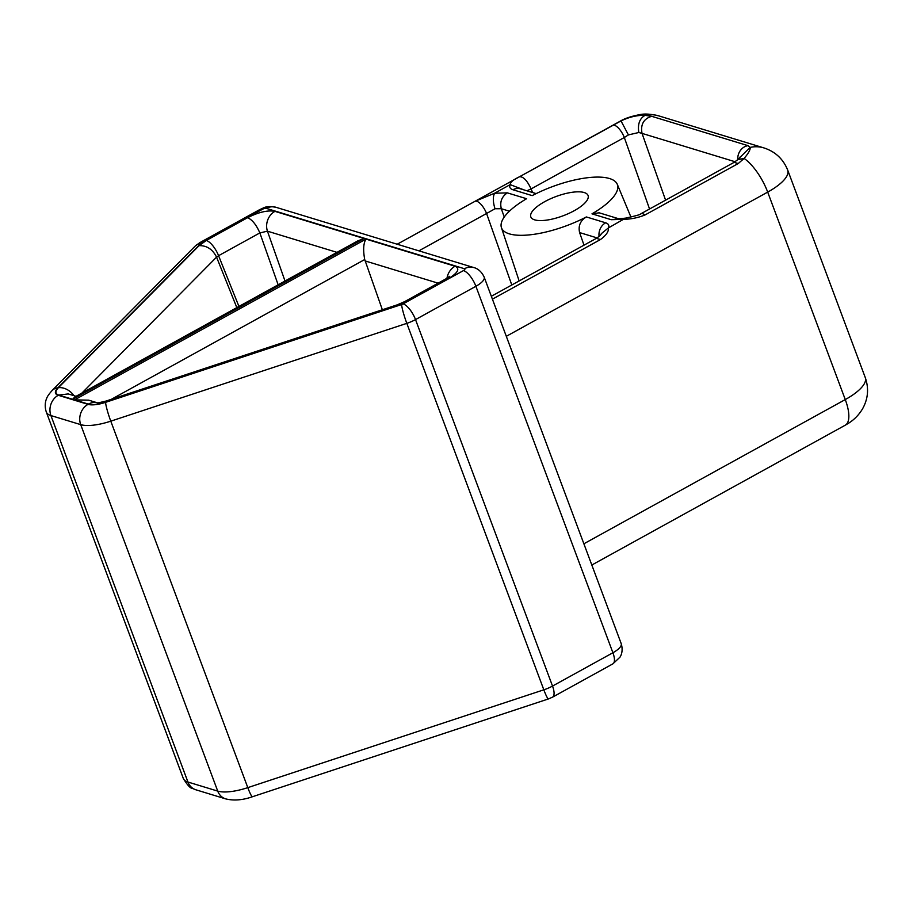<?xml version="1.0" encoding="UTF-8"?>
<svg xmlns="http://www.w3.org/2000/svg" width="913" height="913" viewBox="0 0 913 913"><rect width="100%" height="100%" fill="white"/><g stroke="black" fill="none" stroke-linecap="round" stroke-linejoin="round"><path stroke-width="1.37" d="M744.106 158.428L738.218 163.541L734.086 162.366L737.772 159.638L744.106 158.428A35.208 13.318 61.1 0 1 767.696 192.107A44.201 14.848 -20.5 0 0 787.702 170.103C783.171 158.965 775.228 151.558 763.85 147.895A35.208 30.357 106.9 0 0 750.155 147.404C750.543 149.561 748.523 153.236 744.106 158.428M734.086 162.366L640.846 213.802A12.223 4.622 61.1 0 1 644.977 214.989C638.061 217.739 631.077 219.177 624.024 219.314L611.254 219.702L618.752 218.778M599.088 236.41A12.223 10.545 -73.1 0 1 605.627 222.806C608.526 223.742 609.45 225.454 608.389 227.93C608.868 231.434 606.221 235.303 600.469 239.537L596.337 238.361C599.647 236.113 601.29 234.561 601.279 233.705L608.389 227.93L625.531 218.139L618.843 218.8M524.153 189.95L510.184 184.631C510.162 182.338 513.266 179.713 519.508 176.757L621.011 120.927C629.377 116.944 637.388 115.084 645.023 115.369L651.665 116.305L748.032 145.669L750.155 147.404L739.37 157.972M612.749 125.321A12.223 4.622 -118.9 0 1 624.321 137.498L628.406 134.907L638.826 132.499C637.536 124.214 639.602 118.507 645.023 115.369A35.208 30.357 106.9 0 1 658.718 115.86C650.809 113.954 644.418 113.554 639.557 114.673C630.86 116.373 624.287 118.622 619.813 121.406L397.201 244.228L475 201.317L494.561 193.248L510.184 184.631C509.123 187.119 510.047 188.82 512.946 189.756A12.223 10.545 -73.1 0 1 520.547 188.854L536.171 193.613M618.763 218.778L599.168 212.809L591.989 213.836A61.844 20.782 -20.5 0 0 600.697 208.301A61.844 20.782 -20.5 0 0 617.279 184.3A61.844 20.782 -20.5 0 0 609.564 178.549A61.844 20.782 -20.5 0 0 542.63 190.612A61.844 20.782 -20.5 0 0 532.199 195.622L512.946 189.756M475 201.317A12.223 4.622 61.1 0 1 486.572 213.494L495.006 208.757L501.317 208.723C499.685 201.967 501.694 196.683 507.331 192.86L526.596 198.726A61.844 20.782 -20.5 0 0 517.922 204.284A61.844 20.782 -20.5 0 0 501.42 227.611A61.844 20.782 -20.5 0 0 509.317 233.854A61.844 20.782 -20.5 0 0 575.898 221.939A61.844 20.782 -20.5 0 0 586.363 216.94C580.348 220.626 578.1 225.842 579.607 232.587L584 245.163M534.676 219.862A30.563 10.271 -20.5 0 0 568.833 213.414A30.563 10.271 -20.5 0 0 588.063 195.496A30.563 10.271 -20.5 0 0 584.206 192.54A30.563 10.271 -20.5 0 0 550.048 198.988A30.563 10.271 -20.5 0 0 530.818 216.906A30.563 10.271 -20.5 0 0 534.676 219.862M526.881 190.783L531.081 188.934C527.212 180.569 523.343 176.506 519.508 176.757M628.406 134.907L621.011 120.927A35.208 13.318 61.1 0 0 619.813 121.406M495.006 208.757C492.94 202.07 492.792 196.9 494.561 193.248L507.331 192.86M247.617 217.682C258.607 212.136 267.714 210.024 274.939 211.359A15.259 13.159 106.9 0 0 267.441 231.172L259.851 232.918C256.336 224.826 252.25 219.748 247.617 217.682L206.338 240.461A15.259 5.775 61.1 0 1 218.572 255.697L259.851 232.918L278.145 284.81M72.584 399.278L74.752 397.018L357.668 240.941L364.025 238.498L72.584 399.278L58.74 395.067L68.213 393.925L76.041 396.31M238.944 306.437L218.572 255.697L216.564 257.135C212.661 249.317 206.84 245.483 199.114 245.643L58.398 387.694A15.259 11.618 44.7 0 1 73.942 395.671M404.573 301.667L406.913 301.564L396.893 305.901A15.259 1.643 -108.3 0 1 397.144 304.874L404.573 301.667L445.841 278.899A15.259 5.775 -118.9 0 1 448.18 278.796C457.972 272.873 460.266 268.696 455.073 266.242A15.259 13.159 106.9 0 0 446.971 278.248M382.353 309.758L364.721 259.532C362.986 250.036 363.408 243.223 365.987 239.103L74.558 399.883L88.641 400.156L97.349 402.804M97.885 402.964L105.965 401.081L105.714 402.108C98.227 404.493 92.453 405.155 88.401 404.105A15.259 13.159 -73.1 0 1 97.28 402.804M638.826 132.499L642.033 133.389C640.424 124.499 643.631 118.804 651.665 116.305M739.633 158.497L740.181 156.945L737.772 159.638A12.223 10.545 -73.1 0 1 748.032 145.669M266.379 208.392A3.081 1.039 159.5 0 0 262.396 209.317A15.259 5.775 -118.9 0 0 260.057 209.419C264.462 207.856 265.215 205.482 275.863 207.262A15.259 13.159 106.9 0 0 266.379 208.392L464.477 268.742A3.081 1.039 159.5 0 1 463.473 270.579L403.101 303.881A3.081 1.039 159.5 0 1 401.64 304.52A15.259 1.643 71.7 0 0 406.821 323.35L543.828 689.817L247.8 787.634A15.259 1.643 -108.3 0 0 252.433 796.741C242.721 800.165 233.785 800.872 225.637 798.875A15.259 13.159 -73.1 0 1 217.728 791.103L187.941 782.03L50.923 415.563L80.709 424.636L217.728 791.103A36.668 12.314 -20.5 0 0 247.8 787.634L110.781 421.167L406.821 323.35A18.34 6.163 159.5 0 0 415.518 319.596L552.525 686.062A18.34 6.163 159.5 0 1 543.828 689.817A15.259 1.643 -108.3 0 0 548.473 698.924L252.433 796.741M275.863 207.262L473.95 267.612A15.259 13.159 106.9 0 0 464.477 268.742M463.473 270.579A15.259 5.775 61.1 0 1 475.89 286.283A18.34 6.163 -20.5 0 0 484.187 277.153L621.205 643.619C623.59 651.642 620.498 656.413 619.95 657.2L612.885 663.854A15.259 5.775 -118.9 0 0 612.908 652.749L475.89 286.283L415.518 319.596A15.259 5.775 -118.9 0 0 403.101 303.881M612.885 663.854L552.513 697.167A15.259 5.775 -118.9 0 0 552.525 686.062L612.908 652.749A18.34 6.163 -20.5 0 0 621.205 643.619M583.875 543.783L845.267 399.574A35.208 13.318 61.1 0 1 845.233 425.207L591.818 565.021M845.233 425.207L848.28 423.404C854.146 419.763 858.916 414.89 862.591 408.762C868.126 398.81 869.016 388.413 865.273 377.583A44.201 14.848 159.5 0 1 845.267 399.574L767.696 192.107L506.304 336.315M644.977 214.989L738.218 163.541M492.415 299.156L600.469 239.537M262.396 209.317L202.024 242.618A15.259 5.775 -118.9 0 0 199.685 242.721L260.057 209.419M401.64 304.52L105.6 402.336A21.41 7.19 159.5 0 1 88.036 404.356L58.261 395.283A21.41 7.19 159.5 0 1 57.907 387.797L200.963 243.383A3.081 1.039 159.5 0 1 202.024 242.618M58.398 387.694C54.997 391.323 55.111 393.777 58.74 395.067M206.338 240.461L199.114 245.643M274.939 211.359L364.025 238.498M448.18 278.796L406.913 301.564M396.893 305.901L105.714 402.108M88.401 404.105L74.558 399.883M365.987 239.103L455.073 266.242M591.989 213.836L611.254 219.702M605.627 222.806L586.363 216.94M649.542 208.997L624.321 137.498L531.081 188.934L532.633 192.529M418.884 250.835L486.572 213.494L511.794 284.993M105.6 402.336A15.259 1.643 71.7 0 0 110.781 421.167A36.668 12.314 159.5 0 1 80.709 424.636A15.259 13.159 106.9 0 1 88.036 404.356M58.261 395.283A15.259 13.159 106.9 0 0 50.923 415.563A36.668 12.314 159.5 0 1 46.301 412.003C43.881 404.733 46.289 399.152 46.574 398.673C47.031 396.87 48.88 394.154 52.109 390.524A15.259 11.618 -135.3 0 1 57.907 387.797M200.963 243.383A15.259 11.618 -135.3 0 0 195.165 246.099L52.109 390.524M285.016 281.021L267.441 231.172L336.977 252.353M81.919 393.069L216.564 257.135L236.821 307.613M365.143 260.935L438.103 283.167M364.721 259.532L111.42 399.278M225.637 798.875L195.861 789.791A15.259 13.159 -73.1 0 1 187.941 782.03A36.668 12.314 -20.5 0 1 183.308 778.469L46.301 412.003M509.408 211.188L501.317 208.723L504.25 217.043M597.102 237.905L579.607 232.587M735.113 161.749L642.033 133.389L665.577 200.152M473.95 267.612C475 267.851 480.66 269.392 484.187 277.153M865.273 377.583L787.702 170.103M640.846 213.802C640.96 214.441 635.847 215.879 625.531 218.139M491.331 296.28L596.337 238.361M195.165 246.099L199.685 242.721M397.144 304.874L105.965 401.081M445.841 278.899L449.63 276.319L448.329 278.716M195.861 789.791L192.335 788.387C190.338 788.364 187.325 785.054 183.308 778.469M552.513 697.167L548.473 698.924M658.718 115.86L763.85 147.895M617.279 184.3L630.917 217.032M501.42 227.611L519.143 280.942"/></g></svg>
